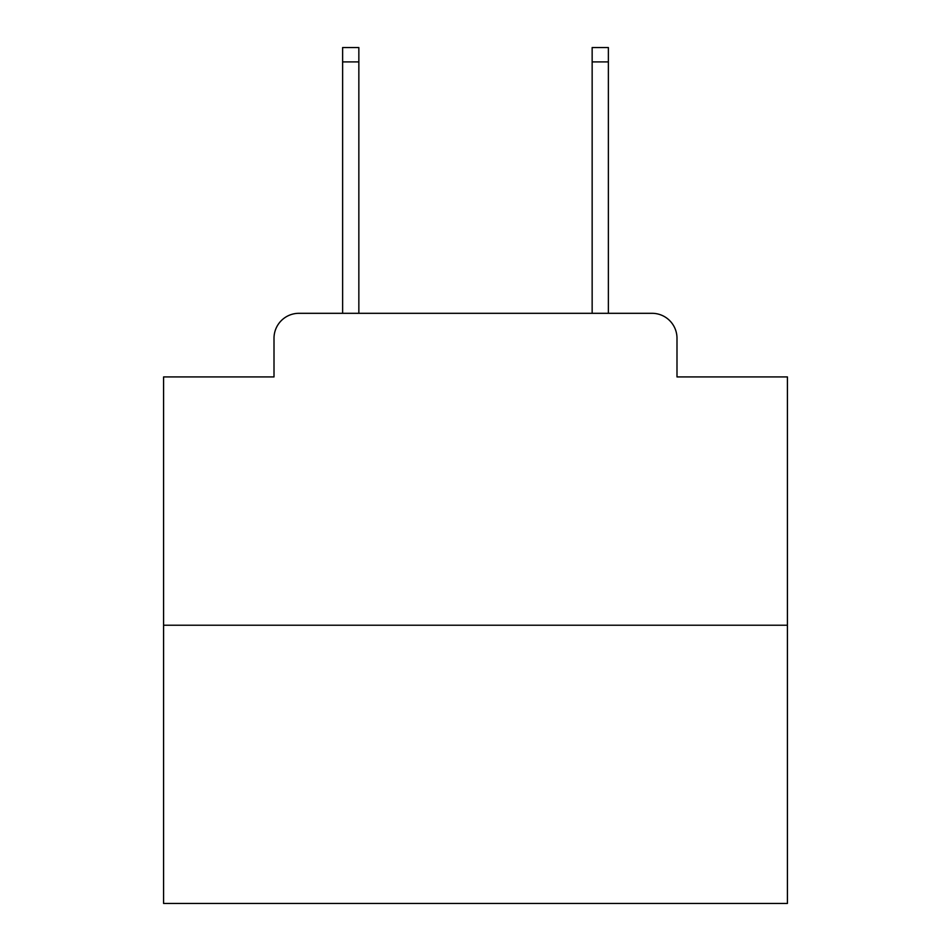 <?xml version="1.0" encoding="UTF-8"?>
<svg xmlns="http://www.w3.org/2000/svg" width="951" height="951" viewBox="0 0 951 951"><rect width="100%" height="100%" fill="white"/><g stroke="black" fill="none" stroke-linecap="round" stroke-linejoin="round"><path stroke-width="1.43" d="M274.007 338.259L274.007 376.929L274.007 338.259A24.952 24.952 0 0 1 298.959 313.307L342.622 313.307L342.622 47.55L358.848 47.55L358.848 313.307L378.177 313.307M787.416 625.223L163.584 625.223L163.584 903.45L787.416 903.45L787.416 376.929L676.993 376.929L676.993 338.259A24.952 24.952 0 0 0 652.041 313.307L298.959 313.307M163.584 625.223L163.584 376.929L274.007 376.929M572.823 313.307L592.152 313.307L592.152 47.55L608.378 47.55L608.378 313.307L652.041 313.307M676.993 376.929L676.993 338.259M342.622 61.898L358.848 61.898M608.378 61.898L592.152 61.898"/></g></svg>
